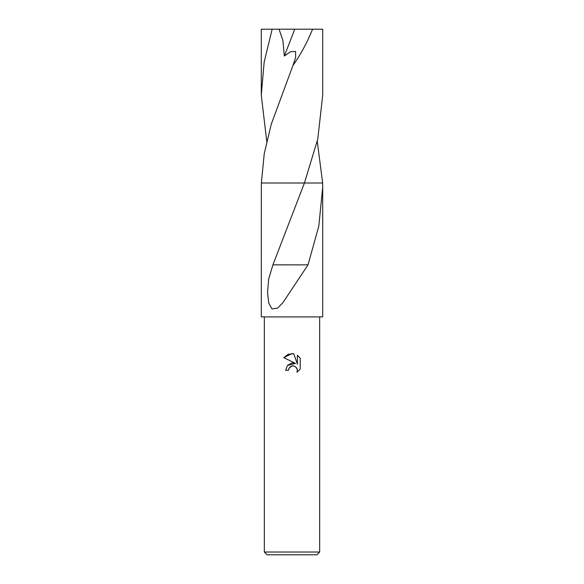 <?xml version="1.0" encoding="UTF-8"?>
<svg xmlns="http://www.w3.org/2000/svg" width="584" height="584" viewBox="0 0 584 584"><rect width="100%" height="100%" fill="white"/><g stroke="black" fill="none" stroke-linecap="round" stroke-linejoin="round"><path stroke-width="0.88" d="M292 365.934L289.007 368.27L288.54 370.271L285.634 370.271L287.438 365.423L292 363L295.526 363.43L283.78 357.642L292 353.59L293.781 353.78L297.373 364.109L297.373 355.262L300.22 358.145L300.22 369.059L296.913 372.22L297.38 370.249L297.044 368.555L294.657 366.168L292 365.934L293.599 365.876M319.66 552.033L316.9 554.8L267.1 554.8L264.34 552.033L319.66 552.033L319.66 316.9M322.66 183.004L322.704 187.34L318.791 226.169L308.038 264.859L282.904 302.658L277.634 308.126L271.954 308.936L268.706 302.899L267.545 292.548L268.72 278.838L272.918 264.851L304.432 183.011L322.66 183.004L317.251 141.292M292 183.011L304.432 183.011L317.754 139.058L322.711 95.221L322.704 29.2L312.601 29.2C306.994 42.851 300.446 54.94 292.971 65.459L271.283 124.18L264.275 153.512L261.34 183.004L304.439 183.004L261.34 183.004L261.296 316.9L322.704 316.9L322.704 187.34M288.54 370.271L288.839 368.657M296.533 367.65L297.38 370.249L296.913 372.22L300.22 369.059M295.526 363.43L287.408 365.46M289.007 368.27L290.81 366.387M291.27 366.161L291.891 365.964M300.22 358.145L297.373 355.262M293.781 353.78L288.197 354.269L283.78 357.642M296.271 264.873L273.151 264.851M307.863 264.859L296.3 264.859L307.863 264.859M266.749 141.292L261.289 95.221L261.296 29.2L279.064 29.2L282.904 40.515L284.35 56.027L290.445 51.779L295.584 51.465L295.65 57.473L292.978 65.459M261.289 95.221L264.151 62.174L272.159 29.2M279.064 29.2L312.601 29.2M294.745 29.2L284.35 56.027M264.34 316.9L264.34 552.033M293.329 64.576L293.139 65.05"/></g></svg>
